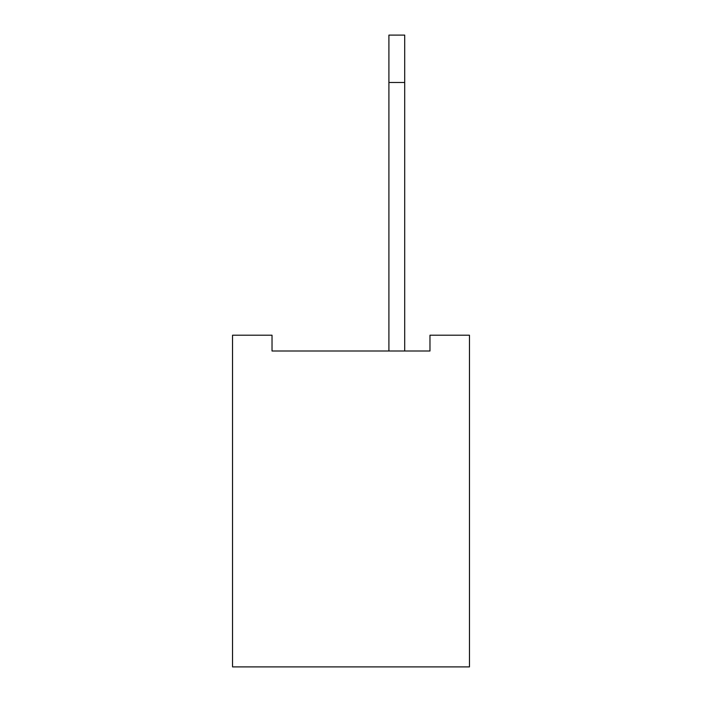 <?xml version="1.0" encoding="UTF-8"?>
<svg xmlns="http://www.w3.org/2000/svg" width="702" height="702" viewBox="0 0 702 702"><rect width="100%" height="100%" fill="white"/><g stroke="black" fill="none" stroke-linecap="round" stroke-linejoin="round"><path stroke-width="1.05" d="M469.462 335.205L469.462 666.9L232.537 666.9L232.537 335.205L272.025 335.205L272.025 351L429.975 351L429.975 335.205L469.462 335.205M388.908 351L388.908 82.485L404.703 82.485L404.703 351M404.703 82.485L404.703 35.1L388.908 35.1L388.908 82.485"/></g></svg>
